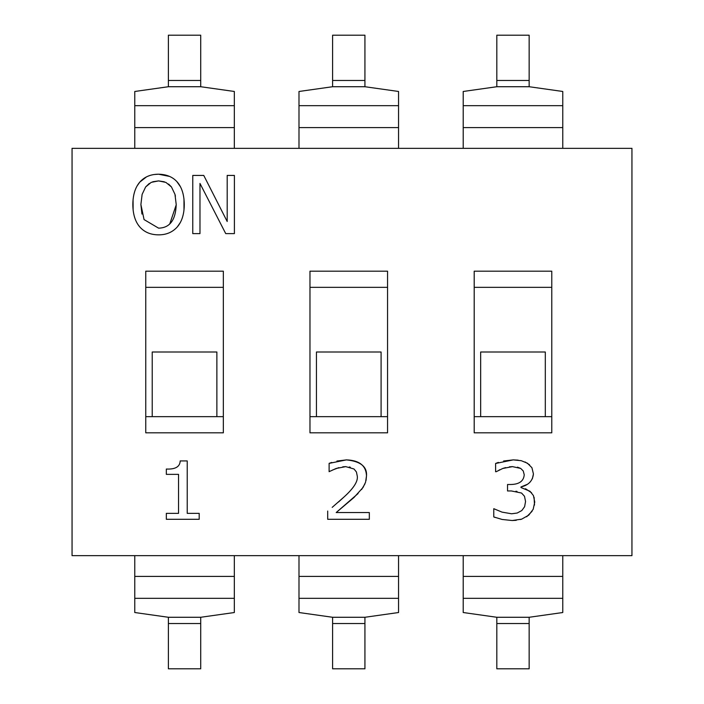 <?xml version="1.0" encoding="UTF-8"?>
<svg xmlns="http://www.w3.org/2000/svg" width="704" height="704" viewBox="0 0 704 704"><rect width="100%" height="100%" fill="white"/><g stroke="black" fill="none" stroke-linecap="round" stroke-linejoin="round"><path stroke-width="1.06" d="M545.31 416.654L480.656 416.654L480.656 352L545.31 352L545.31 416.654L551.778 416.654M381.093 416.654L316.439 416.654L316.439 352L381.093 352L381.093 416.654L387.561 416.654M562.769 148.342L562.769 91.476L529.153 86.724L529.153 35.2L496.822 35.2L496.822 86.724L463.206 91.476L463.206 148.342M398.552 148.342L398.552 91.476L364.927 86.724L364.927 35.2L332.605 35.2L332.605 86.724L298.989 91.476L298.989 148.342M463.206 555.658L463.206 612.524L496.822 617.276L496.822 668.8L529.153 668.8L529.153 617.276L562.769 612.524L562.769 555.658M298.989 555.658L298.989 612.524L332.605 617.276L332.605 668.8L364.927 668.8L364.927 617.276L398.552 612.524L398.552 555.658M216.876 416.654L152.222 416.654L152.222 352L216.876 352L216.876 416.654L223.344 416.654M234.335 148.342L234.335 91.476L200.71 86.724L200.71 35.2L168.388 35.2L168.388 86.724L134.763 91.476L134.763 148.342M134.763 555.658L134.763 612.524L168.388 617.276L168.388 668.8L200.71 668.8L200.71 617.276L234.335 612.524L234.335 555.658M199.98 183.445L225.729 233.614L234.406 233.614L234.406 175.428L227.19 175.428L227.19 221.496L203.755 175.428L192.764 175.428L192.764 233.614L199.98 233.614L199.98 183.445M166.338 513.357L166.338 519.297L199.197 519.297L199.197 513.357L187.22 513.357L187.22 460.926L180.198 460.926C179.942 466.77 175.322 469.471 166.338 469.031L166.338 474.364L178.543 474.364L178.543 513.357L166.338 513.357M327.694 511.051L327.694 519.297L369.327 519.297L369.327 512.556L336.178 512.556L354.006 497.464L363.009 487.52L365.578 482.187L366.502 475.869C367.215 466.646 360.518 461.314 346.412 459.888L329.111 463.373L329.111 471.671L336.134 468.468L345.752 466.629L354.006 468.987L356.435 472.006L357.306 476.291C358.01 481.448 353.566 488.365 343.966 497.042L332.191 507.364M329.111 463.373L331.716 462.44M336.934 461.041L346.412 459.888C359.366 460.31 366.062 465.634 366.502 475.869L366.054 480.418M364.989 483.806L361.574 489.544M358.081 493.53L336.178 512.556M338.536 501.996L343.966 497.042M350.328 467.218L349.272 466.963M345.752 466.629L342.76 466.822M338.782 467.65L332.482 470.07M496.17 471.724L502.779 468.468L512.486 466.629L520.696 468.424L523.239 470.941L524.234 474.742C523.714 481.166 519.138 484.422 510.506 484.502L507.54 484.502L507.54 490.961L511.403 490.961L521.541 493.038L524.489 496.267L525.554 501.477L524.612 506.713L521.822 510.532L517.202 513.031L511.641 513.779L502.049 512.134L493.768 508.693L493.768 516.938L502.137 519.464L512.204 520.529L521.664 519.156L528.757 515.152L533.192 509.282L534.75 502.04L533.43 495.581L530.033 491.286L520.978 487.52L520.978 486.948C528.554 485.188 532.699 480.85 533.43 473.942L531.916 467.694L527.393 463.188L521.233 460.689L513.242 459.888L495.607 463.47L495.607 471.724L496.17 471.724M511.641 513.779L517.202 513.031M517.018 491.41L515.882 491.234M520.696 468.424L517.493 467.157M512.486 466.629L509.406 466.831M505.648 467.606L502.779 468.468M499.717 469.753L499.004 470.122M495.607 463.47L498.37 462.387M503.598 460.997L513.242 459.888L518.153 460.152M520.678 460.566L521.233 460.689M525.096 461.974L529.566 464.79M531.916 467.694L533.43 473.942L532.321 478.878M530.2 481.932L529.769 482.381M527.542 484.246L520.978 486.948M525.501 488.734L531.573 492.765M534.107 497.314L534.494 505.076M532.092 511.271L526.654 516.78M521.664 519.156L520.45 519.517M516.252 520.309L512.204 520.529L502.137 519.464M495.035 517.449L493.768 516.938M180.374 222.446L177.302 226.926C181.887 221.593 184.219 214.13 184.281 204.521C184.149 194.779 181.826 187.299 177.302 182.081C172.806 176.968 166.549 174.346 158.532 174.205C150.656 174.249 144.417 176.88 139.814 182.081C135.256 187.361 132.924 194.841 132.836 204.521C132.915 214.192 135.221 221.654 139.762 226.926C144.39 232.17 150.638 234.81 158.532 234.846C166.206 234.907 172.462 232.267 177.302 226.926C172.462 232.267 166.206 234.907 158.532 234.846C150.638 234.81 144.39 232.17 139.762 226.926L138.134 224.796M176.211 204.521C175.71 220.035 169.831 227.911 158.576 228.149L144.065 219.578L140.897 204.521L142.12 194.383L145.658 186.938L151.219 182.362L158.576 180.902L165.889 182.406L171.45 186.938L174.962 194.313L176.211 204.521M140.897 204.521L141.944 214.042M169.092 224.506L169.726 223.942M169.796 223.872L176.211 204.855M137.377 185.53L139.814 182.081L146.45 176.906M147.946 176.211L149.723 175.542M154.035 174.522L158.532 174.205L169.585 176.431M176.854 181.588L180.338 186.595M182.442 191.602L183.102 193.934M183.982 198.968L183.99 209.968M183.128 214.984L182.486 217.325M164.34 181.79L158.576 180.902L152.724 181.773M149.292 183.454L145.658 186.938M171.45 186.938L168.59 184.043M175.419 196.152L174.962 194.313M134.622 217.378L134.473 216.885M133.118 210.021L133.074 199.461M133.822 194.709L134.649 191.646M631.946 148.342L631.946 555.658L72.054 555.658L72.054 148.342L631.946 148.342M223.344 271.181L223.344 432.819L145.754 432.819L145.754 271.181L223.344 271.181M309.971 271.181L387.561 271.181L387.561 432.819L309.971 432.819L309.971 271.181M474.197 271.181L551.778 271.181L551.778 432.819L474.197 432.819L474.197 271.181M480.656 416.654L474.197 416.654M474.197 287.346L551.778 287.346M316.439 416.654L309.971 416.654M309.971 287.346L387.561 287.346M145.754 416.654L152.222 416.654M223.344 287.346L145.754 287.346M463.206 127.609L562.769 127.609M496.822 80.458L529.153 80.458M496.822 86.724L529.153 86.724M463.206 105.67L562.769 105.67M298.989 127.609L398.552 127.609M332.605 80.458L364.927 80.458M332.605 86.724L364.927 86.724M298.989 105.67L398.552 105.67M562.769 576.391L463.206 576.391M529.153 623.542L496.822 623.542M529.153 617.276L496.822 617.276M562.769 598.33L463.206 598.33M398.552 576.391L298.989 576.391M364.927 623.542L332.605 623.542M364.927 617.276L332.605 617.276M398.552 598.33L298.989 598.33M134.763 127.609L234.335 127.609M168.388 80.458L200.71 80.458M168.388 86.724L200.71 86.724M134.763 105.67L234.335 105.67M234.335 576.391L134.763 576.391M200.71 623.542L168.388 623.542M200.71 617.276L168.388 617.276M234.335 598.33L134.763 598.33"/></g></svg>
